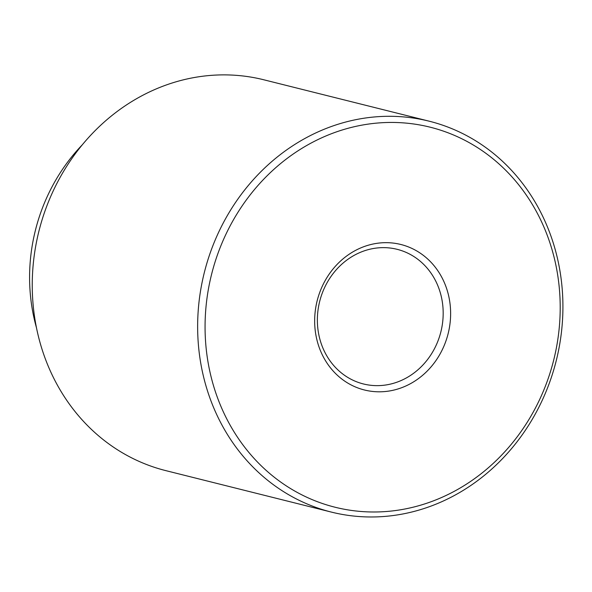 <?xml version="1.0" encoding="UTF-8"?>
<svg xmlns="http://www.w3.org/2000/svg" width="592" height="592" viewBox="0 0 592 592"><rect width="100%" height="100%" fill="white"/><g stroke="black" fill="none" stroke-linecap="round" stroke-linejoin="round"><path stroke-width="0.89" d="M406.822 377.681A69.397 62.478 -75.9 0 1 363.421 383.956A69.397 62.478 -75.9 0 1 319.665 301.461A69.397 62.478 -75.9 0 1 397.136 249.321A69.397 62.478 -75.9 0 1 442.971 307.581A69.397 62.478 -75.9 0 1 406.822 377.681M411.322 383.202A74.992 67.518 104.1 0 0 421.674 254.131A74.992 67.518 104.1 0 0 314.922 314.359A74.992 67.518 104.1 0 0 411.322 383.202M307.722 144.922A195.878 176.349 -75.9 0 1 559.514 324.727A195.878 176.349 -75.9 0 1 280.682 482.043A195.878 176.349 -75.9 0 1 307.722 144.922M331.335 512.08L165.938 470.662A201.472 181.389 -75.9 0 1 32.856 301.528A201.472 181.389 -75.9 0 1 137.818 97.991A201.472 181.389 -75.9 0 1 263.817 79.787L429.215 121.197A201.472 181.389 104.1 0 0 303.215 139.409A201.472 181.389 104.1 0 0 198.253 342.946A201.472 181.389 104.1 0 0 331.335 512.08A201.472 181.389 104.1 0 0 556.236 360.698A201.472 181.389 104.1 0 0 429.215 121.197M36.482 327.783A175.728 158.212 -75.9 0 1 82.31 144.788"/></g></svg>
